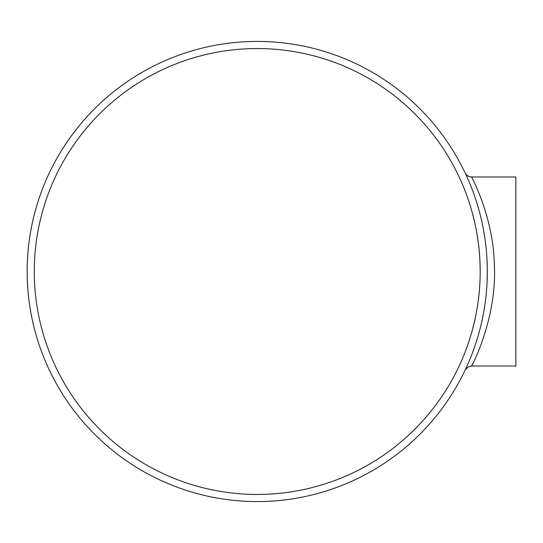 <?xml version="1.0" encoding="UTF-8"?>
<svg xmlns="http://www.w3.org/2000/svg" width="543" height="543" viewBox="0 0 543 543"><rect width="100%" height="100%" fill="white"/><g stroke="black" fill="none" stroke-linecap="round" stroke-linejoin="round"><path stroke-width="0.81" d="M458.455 175.504L458.645 175.912M459.31 177.317L459.887 178.572M462.045 183.425L462.806 185.211M463.281 186.358L463.593 187.118M466.58 194.835L467.828 198.324M472.01 211.709L473.387 216.888M476.163 229.39L477.114 234.651M478.417 243.549L479.082 249.386M479.632 255.936L480.019 263.056M468.066 343.99L465.962 349.835M465.107 352.081L464.509 353.595M462.256 359.079L460.661 362.717M459.181 365.948L458.536 367.326M458.516 367.367L458.998 366.349M460.043 364.088L461.428 361M462.928 357.484L465.202 351.837M466.79 347.588L467.693 345.07M468.921 341.445L471.229 334.04M472.505 329.499L475.593 316.494M476.469 312.015L477.548 305.648M478.559 298.311L479.184 292.528M479.591 287.688L479.971 281.077M480.182 271.5A222.949 222.949 0 0 1 145.755 464.577A222.949 222.949 0 0 1 145.755 78.423A222.949 222.949 0 0 1 480.182 271.5L479.985 262.201M479.693 256.805L479.143 250.058M478.485 244.051L476.937 233.612M474.955 223.533L472.634 214.003M470.238 205.675L468.636 200.7M466.804 195.432L463.573 187.077M461.815 182.889L460.912 180.839M459.826 178.437L459.249 177.188M458.754 176.136L458.536 175.688M465.113 172.891A7.134 7.134 0 0 0 471.555 176.97C468.534 176.726 466.383 175.369 465.12 172.905L465.12 172.912M473.034 363.077L471.555 366.03C471.405 367.163 497.402 317.994 494.32 264.339C493.254 216.073 471.229 176.285 471.555 176.97L515.85 176.97L515.85 366.03L471.555 366.03L468.229 366.851L465.188 369.939M465.575 173.875L466.023 174.832M466.77 176.475L468.358 180.052M468.847 181.186L470.978 186.351M472.797 191.075L474.27 195.141M475.376 198.344L476.421 201.562M477.67 205.58L479.191 210.915M480.725 216.847L481.539 220.282M482.462 224.517L483.127 227.816M483.562 230.117L484.756 237.298M485.591 243.386L486.256 249.461M486.901 257.755L487.268 267.041M487.315 271.5A230.083 230.083 0 0 1 142.191 470.754A230.083 230.083 0 0 1 142.191 72.246A230.083 230.083 0 0 1 487.315 271.5L487.03 282.91M486.922 284.946L486.671 288.693M486.48 291.062L485.958 296.437M484.824 305.241L483.406 313.725M481.139 324.429L480.657 326.445M479.883 329.492L478.607 334.196M476.333 341.723L474.67 346.719M473.489 350.052L472.424 352.923M471.989 354.07L471.392 355.597M469.647 359.907L468.114 363.511M467.55 364.787L467.021 365.975M466.328 367.496L465.806 368.629M469.328 182.319L469.05 181.667"/></g></svg>
